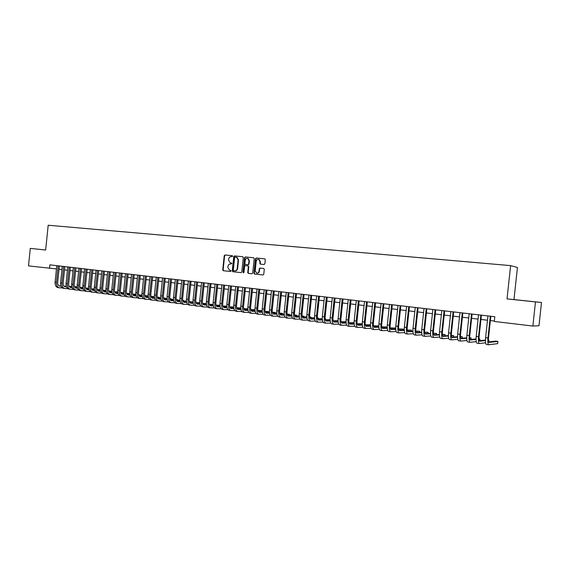 <?xml version="1.0" encoding="UTF-8"?>
<svg xmlns="http://www.w3.org/2000/svg" width="570" height="570" viewBox="0 0 570 570"><rect width="100%" height="100%" fill="white"/><g stroke="black" fill="none" stroke-linecap="round" stroke-linejoin="round"><path stroke-width="0.85" d="M232.667 256.286L232.332 255.702L224.979 254.982L224.217 255.702L222.735 269.859L223.276 270.714L230.586 271.498L231.121 270.999L230.743 270.401L229.567 270.266L227.829 267.537L227.957 266.347C228.249 264.836 229.069 264.067 230.408 264.053L231.89 263.639L231.534 263.048L230.223 262.891L228.599 260.198L228.727 259.015C229.019 257.498 229.838 256.721 231.178 256.7L232.667 256.286M264.067 264.516L264.872 263.782L265.299 259.699L264.851 258.865L256.258 258.011L255.467 258.744L253.949 273.194L254.505 274.056L262.969 274.968L263.767 274.241L264.288 269.311L263.782 268.456L260.048 268.057L259.257 268.791L259.001 271.227C258.702 272.631 257.918 273.265 256.664 273.144L255.203 270.828L256.201 261.309C256.557 259.785 257.412 259.165 258.766 259.45L259.998 261.687L259.834 263.276L260.319 264.124L264.067 264.516M507.029 298.901L535.486 301.915L532.872 326.047L538.985 325.748L541.5 302.492L513.976 299.578L517.439 267.487L510.62 265.613L507.029 298.901L513.976 299.578M45.643 250.009L30.296 248.392L45.643 250.023L48.194 225.236L510.62 265.613M30.296 248.392L28.5 265.891L56.459 268.926M532.872 326.047L494.304 321.452L494.817 316.721L49.875 264.843L49.512 268.399M243.319 257.562L242.699 256.7L234.527 255.909L233.757 256.628L232.261 270.878L232.816 271.733L241.032 272.617L241.808 271.897L243.319 257.562M245.321 256.949L253.607 257.754L254.227 258.623L252.71 273.059L251.926 273.785L248.306 273.393L247.751 272.531L248.363 266.696L247.85 265.841L245.399 265.584L244.615 266.311L243.981 272.367L243.39 272.866L243.005 272.268L244.537 257.683L245.321 256.949L253.743 257.775M535.486 301.915L541.5 302.492M59.016 269.211L61.931 269.56M64.495 269.866L67.445 270.216M70.017 270.522L73.003 270.878M75.582 271.185L78.61 271.548M81.197 271.854L84.267 272.218M86.854 272.524L89.967 272.895M92.561 273.208L95.71 273.579M98.311 273.892L101.503 274.27M104.111 274.583L107.345 274.968M109.96 275.274L113.238 275.666M115.86 275.98L119.18 276.379M121.802 276.685L125.172 277.091M127.801 277.405L131.214 277.811M133.85 278.124L137.306 278.531M139.949 278.851L143.455 279.264M146.098 279.578L149.654 280.005M152.304 280.319L155.902 280.746M158.56 281.06L162.208 281.495M164.873 281.815L168.57 282.257M171.242 282.57L174.99 283.019M177.662 283.34L181.46 283.789M184.146 284.109L187.993 284.565M190.679 284.886L194.584 285.349M197.27 285.67L201.231 286.14M203.925 286.461L207.936 286.938M210.636 287.266L214.705 287.743M217.412 288.071L221.531 288.562M224.245 288.883L228.42 289.382M231.142 289.703L235.374 290.208M238.096 290.529L242.393 291.042M245.121 291.37L249.468 291.883M252.204 292.211L256.614 292.738M259.357 293.065L263.832 293.593M266.575 293.921L271.106 294.462M273.864 294.79L278.459 295.338M281.217 295.666L285.876 296.222M288.641 296.55L293.365 297.113M296.129 297.44L300.917 298.01M303.696 298.338L308.548 298.915M311.327 299.25L316.257 299.834M319.036 300.169L324.031 300.761M326.824 301.095L331.882 301.694M334.683 302.029L339.813 302.642M342.613 302.976L347.821 303.596M350.628 303.924L355.908 304.558M358.722 304.893L364.073 305.527M366.888 305.862L372.324 306.51M375.138 306.845L380.653 307.501M383.475 307.836L389.061 308.505M391.896 308.84L397.561 309.51M400.397 309.852L406.139 310.536M408.982 310.871L414.81 311.569M417.66 311.904L423.574 312.609M426.424 312.951L432.423 313.664M435.28 314.006L441.365 314.726M444.222 315.067L450.393 315.801M453.264 316.143L459.527 316.892M462.391 317.233L468.747 317.989M471.625 318.331L478.066 319.1M480.945 319.442L487.485 320.219M490.371 320.561L494.347 321.038M536.163 301.943L515.408 299.763L536.163 301.943M231.541 263.055L230.529 262.941M232.346 255.709L225.378 255.032L224.616 255.759L223.134 269.902L223.732 270.764L230.636 271.498M242.834 256.721L234.926 255.959L234.156 256.685L232.66 270.921L233.215 271.776L241.096 272.624M235.168 257.091L234.633 257.597L233.315 270.109L233.7 270.707L234.74 270.821C236.094 270.814 236.921 270.045 237.22 268.52L238.118 259.941L236.593 257.277L235.168 257.091M234.74 270.821L235.139 270.864C236.493 270.85 237.32 270.087 237.612 268.563L237.22 268.52M236.293 257.205L236.985 257.327L238.517 259.991L237.612 268.563M251.99 273.792L248.37 273.408M247.743 265.827L248.755 266.739L248.142 272.567L248.755 273.443M245.713 256.999L244.929 257.733L243.639 272.852M248.997 260.64L247.736 258.402C246.418 258.153 245.592 258.78 245.25 260.269L244.901 263.596L245.406 264.444L247.864 264.701L248.648 263.974L248.997 260.64L249.389 260.69L248.128 258.452L247.594 258.36M249.389 260.69L249.04 264.024L248.256 264.751L245.52 264.466M258.573 259.386L259.151 259.5L260.383 261.737L260.219 263.326L260.746 264.181M257.077 273.187C258.324 273.294 259.086 272.652 259.379 271.27L259.001 271.227M263.725 268.442L260.433 268.099L259.635 268.833L259.379 271.27M264.801 258.851L256.642 258.06L255.852 258.794L254.334 273.23L254.89 274.099L263.034 274.975M59.244 287.779L58.026 287.615C55.953 287.109 54.977 285.285 55.098 282.143L56.793 265.649M62.365 287.935L59.387 287.793C57.313 287.287 56.337 285.463 56.459 282.321L58.154 265.805M59.358 265.948L57.663 282.385C57.584 284.48 58.233 285.698 59.615 286.033L60.962 286.104M64.047 286.254L66.305 286.368M69.177 286.511L71.742 286.639M74.499 286.774L77.256 286.91M59.116 285.905L60.919 285.99M63.933 286.14L66.277 286.254M69.112 286.397L71.72 286.525M74.456 286.66L77.242 286.803M64.702 288.498L63.477 288.334C61.41 287.829 60.441 285.998 60.562 282.848L62.265 266.29M67.851 288.662L64.845 288.52C62.786 288.014 61.809 286.183 61.931 283.026L63.64 266.447M64.838 266.589L63.135 283.091C63.056 285.192 63.698 286.418 65.073 286.753L66.462 286.824M69.547 286.974L71.856 287.088M74.727 287.223L77.335 287.351M80.092 287.487L82.899 287.622M64.574 286.617L66.419 286.71M69.433 286.853L71.82 286.974M74.656 287.109L77.313 287.237M80.049 287.373L82.885 287.515M70.203 289.232L68.963 289.068C66.911 288.562 65.949 286.724 66.07 283.561L67.78 266.931M73.388 289.389L70.345 289.246C68.293 288.741 67.331 286.902 67.452 283.739L69.169 267.095M70.359 267.23L68.649 283.803C68.571 285.912 69.212 287.137 70.58 287.48L72.012 287.544M75.098 287.693L77.449 287.807M80.32 287.943L82.978 288.071M85.735 288.206L88.585 288.342M70.074 287.337L71.97 287.43M74.983 287.572L77.413 287.693M80.256 287.829L82.949 287.957M85.692 288.092L88.571 288.228M75.753 289.966L74.499 289.802C72.461 289.296 71.499 287.451 71.628 284.273L73.345 267.579M78.966 290.123L75.895 289.988C73.851 289.482 72.896 287.636 73.017 284.451L74.741 267.743M75.924 267.879L74.207 284.516C74.129 286.639 74.763 287.864 76.124 288.206L77.606 288.278M80.691 288.42L83.085 288.534M85.956 288.669L88.663 288.798M91.421 288.933L94.321 289.068M75.625 288.064L77.563 288.156M80.577 288.299L83.056 288.42M85.892 288.555L88.642 288.684M91.378 288.812L94.307 288.954M81.346 290.707L80.085 290.543C78.047 290.037 77.1 288.185 77.221 284.993L78.952 268.235M84.588 290.864L81.481 290.728C79.451 290.223 78.503 288.37 78.632 285.178L80.363 268.399M81.538 268.534L79.814 285.242C79.729 287.365 80.363 288.605 81.717 288.94L83.241 289.011M86.326 289.154L88.77 289.268M91.642 289.403L94.392 289.531M97.157 289.66L100.099 289.795M81.218 288.798L83.199 288.89M86.213 289.033L88.742 289.154M91.578 289.282L94.371 289.41M97.114 289.539L100.092 289.681M86.982 291.455L85.707 291.291C83.683 290.786 82.743 288.926 82.871 285.727L84.609 268.89M90.26 291.612L87.124 291.477C85.101 290.971 84.16 289.111 84.289 285.905L86.027 269.061M87.203 269.197L85.464 285.969C85.379 288.107 86.013 289.346 87.36 289.681L88.927 289.752M92.012 289.895L94.506 290.009M97.377 290.137L100.177 290.265M102.935 290.394L105.935 290.529M86.854 289.539L88.884 289.631M91.898 289.774L94.47 289.888M97.313 290.016L100.156 290.151M102.899 290.272L105.92 290.415M92.668 292.211L91.378 292.04C89.369 291.534 88.428 289.674 88.564 286.461L90.309 269.56M95.981 292.367L92.803 292.232C90.801 291.726 89.861 289.859 89.996 286.639L91.742 269.724M92.903 269.859L91.164 286.703C91.079 288.847 91.699 290.087 93.045 290.429L94.663 290.501M97.741 290.643L100.284 290.757M103.156 290.885L106.006 291.014M108.77 291.135L111.813 291.27M111.798 291.163L108.728 291.014M92.54 290.287L94.62 290.379M97.627 290.515L100.256 290.629M103.092 290.757L105.984 290.892M98.403 292.973L97.1 292.802C95.097 292.296 94.171 290.429 94.299 287.195L96.059 270.23M101.745 293.123L98.539 292.987C96.537 292.488 95.61 290.615 95.746 287.387L97.499 270.394M98.66 270.529L96.914 287.444C96.822 289.596 97.441 290.842 98.774 291.177L100.441 291.256M103.519 291.391L106.113 291.505M108.984 291.633L111.884 291.762M114.648 291.883L117.741 292.018M117.734 291.933L114.606 291.762M98.268 291.035L100.398 291.127M103.405 291.263L106.084 291.384M108.92 291.505L111.862 291.641M104.182 293.742L102.864 293.564C100.876 293.058 99.95 291.185 100.092 287.943L101.852 270.9M107.559 293.892L104.317 293.757C102.329 293.251 101.403 291.377 101.546 288.135L103.312 271.071M104.46 271.206L102.707 288.192C102.614 290.351 103.227 291.605 104.552 291.94L106.269 292.018M109.347 292.146L111.991 292.26M114.862 292.389L117.812 292.517M120.576 292.638L123.718 292.773M123.718 292.709L120.534 292.51M104.046 291.79L106.227 291.89M109.233 292.018L111.962 292.139M114.798 292.26L117.79 292.389M110.01 294.512L108.678 294.334C106.704 293.835 105.785 291.954 105.927 288.698L107.694 271.584M113.416 294.661L110.138 294.533C108.165 294.027 107.253 292.146 107.395 288.883L109.162 271.755M110.309 271.89L108.542 288.94C108.45 291.113 109.062 292.367 110.38 292.702L112.148 292.781M115.218 292.909L117.919 293.03M120.79 293.151L123.79 293.272M126.554 293.393L129.753 293.529L126.519 293.265M109.867 292.553L112.105 292.652M115.112 292.781L117.89 292.894M120.726 293.016L123.768 293.151M115.881 295.288L114.541 295.118C112.575 294.612 111.67 292.724 111.813 289.453L113.587 272.275M119.329 295.438L116.016 295.31C114.057 294.804 113.145 292.916 113.288 289.645L115.069 272.446M116.209 272.574L114.435 289.703C114.342 291.883 114.948 293.144 116.259 293.479L118.076 293.557M121.146 293.685L123.897 293.799M126.768 293.913L129.817 294.042M132.582 294.156L135.831 294.291L132.546 294.027M115.746 293.329L118.033 293.422M121.032 293.543L123.861 293.664M126.704 293.785L129.796 293.913M121.809 296.079L120.455 295.901C118.503 295.395 117.598 293.507 117.748 290.223L119.536 272.966M125.293 296.222L121.937 296.094C119.992 295.595 119.087 293.7 119.237 290.415L121.025 273.137M122.158 273.272L120.377 290.465C120.277 292.659 120.876 293.921 122.179 294.255L124.053 294.334M127.117 294.455L129.924 294.569M132.789 294.69L135.895 294.811M138.667 294.925L141.666 295.046L138.631 294.797M121.666 294.099L124.004 294.198M127.01 294.32L129.889 294.441M132.732 294.555L135.881 294.683M141.624 295.445L141.666 295.046L141.709 295.445M127.78 296.87L126.419 296.692C124.474 296.186 123.583 294.291 123.726 290.992L125.528 273.664M131.299 297.013L127.915 296.892C125.977 296.386 125.087 294.483 125.236 291.185L127.032 273.842M128.157 273.971L126.369 291.242C126.262 293.436 126.861 294.704 128.157 295.039L130.081 295.118M133.145 295.239L136.002 295.353M138.873 295.467L142.03 295.595M144.801 295.702L147.516 295.809L144.766 295.566M127.644 294.882L130.031 294.982M133.038 295.103L135.974 295.217M138.809 295.331L142.008 295.459M147.473 296.215L147.516 295.809L147.552 296.215M133.808 297.668L132.425 297.49C130.501 296.984 129.611 295.082 129.768 291.769L131.57 274.37M137.363 297.811L133.943 297.69C132.012 297.191 131.129 295.281 131.278 291.968L133.088 274.548M134.207 274.676L132.404 292.018C132.304 294.227 132.895 295.495 134.178 295.83L136.159 295.908M139.222 296.03L142.13 296.144M145.001 296.25L148.214 296.379M150.986 296.486L153.416 296.578L150.95 296.343M133.665 295.673L136.109 295.766M139.116 295.887L142.101 296.001M144.944 296.115L148.193 296.236M153.373 296.984L153.416 296.578L153.451 296.991M138.617 298.302L138.489 298.295C136.579 297.789 135.696 295.88 135.852 292.553L137.662 275.082M143.476 298.616L140.013 298.495C138.104 297.996 137.227 296.079 137.377 292.752L139.194 275.26M140.305 275.388L138.496 292.802C138.396 295.018 138.98 296.293 140.256 296.628L142.286 296.706M145.35 296.828L148.314 296.934M151.185 297.041L154.456 297.169M157.227 297.269L159.365 297.355L157.192 297.134M139.743 296.471L142.243 296.564M145.243 296.678L148.286 296.792M151.128 296.899L154.434 297.027M159.322 297.768L159.365 297.355L159.393 297.768M144.73 299.115L144.609 299.1C142.707 298.602 141.83 296.685 141.987 293.343L143.811 275.794M149.639 299.428L146.141 299.307C144.246 298.808 143.376 296.885 143.533 293.543L145.357 275.973M146.462 276.108L144.645 293.593C144.538 295.823 145.115 297.105 146.383 297.433L148.471 297.512M151.535 297.626L154.555 297.74M157.42 297.839L160.747 297.96M163.519 298.067L165.357 298.131L163.483 297.925M145.87 297.276L148.428 297.369M151.421 297.476L154.527 297.59M157.363 297.697L160.726 297.818M165.314 298.559L165.357 298.131L165.378 298.559M150.893 299.927L150.772 299.92C148.884 299.421 148.022 297.497 148.179 294.141L150.017 276.521M155.859 300.248L152.325 300.126C150.437 299.628 149.575 297.704 149.739 294.348L151.57 276.699M152.667 276.828L150.843 294.391C150.729 296.628 151.307 297.918 152.568 298.245L154.705 298.324M157.769 298.431L160.847 298.545M163.711 298.644L167.096 298.766M169.867 298.865L171.406 298.922L169.839 298.723M152.048 298.082L154.662 298.174M157.662 298.281L160.818 298.395M163.654 298.495L167.074 298.623M171.363 299.35L171.406 298.922L171.42 299.357M157.113 300.753L156.992 300.746C155.118 300.248 154.263 298.317 154.427 294.947L156.266 277.248M162.137 301.067L158.553 300.953C156.686 300.454 155.831 298.523 155.995 295.153L157.84 277.433M158.923 277.562L157.092 295.196C156.978 297.447 157.548 298.737 158.802 299.065L160.996 299.143M164.053 299.25L167.188 299.357M170.06 299.457L173.494 299.578M176.273 299.67L177.505 299.713L176.244 299.549M158.282 298.901L160.954 298.993M163.946 299.093L167.16 299.207M170.002 299.307L173.48 299.428M177.455 300.155L177.505 299.713L177.512 300.155M163.383 301.587L163.262 301.58C161.403 301.081 160.562 299.143 160.726 295.759L162.578 277.982M168.464 301.901L164.844 301.786C162.984 301.295 162.144 299.35 162.308 295.965L164.16 278.167M165.243 278.295L163.398 296.008C163.284 298.267 163.847 299.564 165.086 299.891L167.345 299.97M170.394 300.069L173.594 300.176M176.458 300.276L179.956 300.39M182.735 300.483L183.647 300.511L182.714 300.39M164.573 299.72L167.302 299.813M170.287 299.913L173.565 300.027M176.401 300.119L179.942 300.24M183.604 300.967L183.647 300.511L183.654 300.967M169.71 302.428L169.589 302.421C167.744 301.922 166.91 299.977 167.081 296.578L168.941 278.723M174.847 302.741L171.185 302.627C169.34 302.136 168.506 300.183 168.677 296.785L170.537 278.915M171.613 279.036L169.753 296.828C169.639 299.093 170.202 300.397 171.428 300.725L173.743 300.803M176.793 300.903L180.049 301.003M182.92 301.095L186.476 301.209M189.254 301.302L189.846 301.316L189.24 301.238M170.915 300.554L173.7 300.647M176.693 300.739L180.02 300.846M182.863 300.939L186.461 301.06M189.803 301.779L189.846 301.316L189.846 301.779M176.094 303.276L175.973 303.269C174.142 302.77 173.316 300.817 173.487 297.405L175.361 279.471M181.281 303.582L177.576 303.482C175.752 302.983 174.926 301.031 175.097 297.618L176.971 279.663M178.032 279.785L176.173 297.654C176.052 299.934 176.607 301.238 177.826 301.566L180.198 301.644M183.248 301.737L186.568 301.836M189.432 301.929L193.052 302.036M177.306 301.395L180.156 301.48M183.148 301.573L186.54 301.68M189.375 301.765L193.031 301.879M196.052 302.606L196.101 302.136L196.087 302.606M182.535 304.131L182.414 304.123C180.597 303.625 179.778 301.665 179.956 298.238L181.837 280.226M187.779 304.437L184.032 304.337C182.222 303.839 181.403 301.879 181.581 298.452L183.462 280.419M184.516 280.54L182.642 298.488C182.521 300.775 183.07 302.086 184.281 302.413L186.718 302.485M189.76 302.577L193.137 302.677M196.002 302.763L199.685 302.87M183.761 302.235L186.668 302.321M189.66 302.413L193.109 302.513M195.952 302.599L199.671 302.713M189.026 304.993L188.905 304.986C187.11 304.487 186.297 302.52 186.476 299.079L188.364 280.989M194.334 305.299L190.544 305.199C188.748 304.708 187.936 302.734 188.114 299.293L190.01 281.181M191.05 281.302L189.169 299.328C189.048 301.63 189.589 302.941 190.786 303.269L193.287 303.34M196.329 303.425L199.771 303.525M202.635 303.603L206.376 303.71M190.273 303.09L193.244 303.176M196.23 303.261L199.742 303.361M202.585 303.44L206.361 303.546M195.574 305.862L195.46 305.855C193.679 305.356 192.874 303.382 193.059 299.934L194.954 281.758M200.939 306.161L197.106 306.069C195.325 305.577 194.527 303.603 194.712 300.148L196.614 281.951M197.647 282.072L195.759 300.183C195.631 302.485 196.166 303.803 197.355 304.131L199.913 304.202M202.956 304.287L206.461 304.38M209.325 304.458L213.13 304.558M196.835 303.945L199.87 304.031M202.856 304.109L206.433 304.209M209.276 304.287L213.116 304.394M202.186 306.738L202.072 306.731C200.305 306.24 199.514 304.259 199.7 300.789L201.609 282.535M207.615 307.038L203.732 306.952C201.965 306.461 201.182 304.473 201.367 301.003L203.276 282.727M204.302 282.848L202.4 301.038C202.279 303.354 202.806 304.672 203.982 305L206.604 305.071M209.646 305.149L213.209 305.242M216.073 305.313L219.942 305.413M203.462 304.815L206.561 304.893M209.539 304.971L213.187 305.071M216.023 305.142L219.927 305.242M208.855 307.622L208.741 307.615C206.988 307.123 206.205 305.135 206.397 301.651L208.314 283.318M214.341 307.921L210.416 307.836C208.67 307.344 207.893 305.356 208.079 301.865L210.002 283.511M211.021 283.632L209.105 301.901C208.976 304.223 209.496 305.556 210.665 305.883L213.358 305.947M216.393 306.019L220.02 306.111M222.884 306.176L226.817 306.275M226.81 306.133L222.834 306.005M210.145 305.691L213.308 305.769M216.287 305.841L219.999 305.933M215.581 308.512L215.467 308.505C213.736 308.014 212.966 306.026 213.159 302.52L215.082 284.109M221.132 308.812L217.163 308.733C215.432 308.242 214.662 306.247 214.854 302.741L216.785 284.302M217.79 284.423L215.873 302.77C215.738 305.107 216.251 306.439 217.405 306.767L220.162 306.831M223.198 306.902L226.896 306.981M229.76 307.052L233.757 307.137M233.75 307.031L229.71 306.867M216.892 306.575L220.12 306.646M223.098 306.717L226.874 306.803M222.371 309.41L222.257 309.41C220.54 308.919 219.778 306.916 219.977 303.404L221.915 284.9M227.986 309.709L223.96 309.631C222.25 309.147 221.495 307.144 221.687 303.625L223.632 285.1M224.63 285.221L222.699 303.653C222.564 305.997 223.07 307.337 224.217 307.658L227.038 307.722M230.066 307.786L233.828 307.864M236.7 307.928L240.761 308.014M240.754 307.942L236.65 307.743M223.696 307.465L226.995 307.536M229.966 307.601L233.807 307.679M229.218 310.322L229.104 310.315C227.409 309.831 226.661 307.821 226.86 304.287L228.805 285.705M234.897 310.614L230.829 310.543C229.133 310.059 228.385 308.049 228.584 304.515L230.537 285.905M231.527 286.026L229.582 304.537C229.446 306.895 229.945 308.235 231.078 308.562L233.971 308.619M236.999 308.676L240.832 308.755M243.696 308.812L247.829 308.89M247.829 308.862L243.654 308.619M230.565 308.363L233.928 308.427M236.899 308.491L240.811 308.57M236.13 311.241L236.016 311.234C234.334 310.75 233.6 308.733 233.8 305.185L235.759 286.518M241.872 311.526L237.754 311.462C236.08 310.978 235.346 308.961 235.545 305.413L237.512 286.724M238.488 286.838L236.536 305.435C236.4 307.8 236.885 309.147 238.011 309.474L240.968 309.524M243.996 309.581L247.893 309.653M250.757 309.702L254.811 309.774L250.715 309.51M237.49 309.268L240.925 309.332M243.896 309.389L247.872 309.46M254.754 310.351L254.811 309.774M243.105 312.168L242.991 312.161C241.331 311.676 240.604 309.653 240.811 306.09L242.777 287.337M248.912 312.445L244.744 312.389C243.091 311.911 242.364 309.881 242.571 306.318L244.544 287.544M245.513 287.651L243.547 306.339C243.411 308.719 243.889 310.066 245 310.394L248.036 310.443M251.049 310.493L255.025 310.557M257.889 310.6L261.623 310.657L257.847 310.401M244.48 310.18L247.993 310.244M250.957 310.287L255.004 310.358M261.559 311.256L261.623 310.657M250.137 313.101L250.031 313.094C248.385 312.609 247.672 310.579 247.886 307.002L249.86 288.163M256.023 313.372L251.805 313.329C250.159 312.844 249.446 310.814 249.66 307.23L251.641 288.37M252.595 288.484L250.629 307.251C250.487 309.638 250.957 310.992 252.054 311.32L255.161 311.363M258.174 311.405L262.221 311.462M265.086 311.505L268.491 311.555L265.043 311.305M251.541 311.106L255.118 311.156M258.082 311.206L262.2 311.263M268.427 312.161L268.491 311.555M257.241 314.041L257.134 314.034C255.51 313.557 254.804 311.512 255.018 307.921L257.013 288.997M263.19 314.312L258.923 314.269C257.298 313.792 256.6 311.754 256.814 308.149L258.809 289.204M259.756 289.318L257.768 308.171C257.626 310.572 258.096 311.933 259.172 312.253L262.35 312.296M265.363 312.332L269.482 312.381M272.346 312.417L275.424 312.46L272.31 312.21M258.659 312.039L262.314 312.082M265.271 312.125L269.467 312.175M275.36 313.08L275.424 312.46M264.409 314.989L264.302 314.989C262.699 314.505 262.008 312.46 262.221 308.847L264.224 289.838M270.429 315.253L266.105 315.224C264.509 314.747 263.817 312.695 264.038 309.083L266.04 290.044M266.974 290.159L264.979 309.104C264.829 311.512 265.292 312.873 266.361 313.194L269.61 313.236M272.624 313.265L276.813 313.308M279.678 313.336L282.414 313.365L279.642 313.13M265.848 312.98L269.574 313.016M272.531 313.051L276.799 313.094M282.349 314.006L282.414 313.365M271.641 315.951L271.541 315.944C269.952 315.466 269.275 313.415 269.496 309.788L271.505 290.686M277.74 316.208L273.358 316.186C271.776 315.709 271.099 313.657 271.327 310.023L273.336 290.899M274.263 291.006L272.253 310.037C272.104 312.46 272.56 313.828 273.614 314.148L276.942 314.177M279.948 314.205L284.216 314.241M287.081 314.262L289.467 314.284L287.045 314.049M273.101 313.928L276.899 313.956M279.863 313.985L284.195 314.02M289.403 314.939L289.467 314.284M278.944 316.92L278.844 316.913C277.276 316.435 276.607 314.376 276.835 310.736L278.858 291.541M285.114 317.169L280.675 317.162C279.115 316.685 278.452 314.619 278.68 310.971L280.704 291.755M281.616 291.861L279.599 310.985C279.45 313.415 279.891 314.79 280.932 315.11L284.337 315.132M287.344 315.153L291.683 315.182M294.555 315.196L296.585 315.21L294.519 314.975M280.419 314.882L284.302 314.911M287.259 314.925L291.669 314.961M296.514 315.887L296.585 315.21M286.311 317.896L286.211 317.896C284.665 317.419 284.01 315.353 284.245 311.69L286.275 292.41M292.553 318.138L288.064 318.138C286.525 317.661 285.876 315.595 286.104 311.925L288.142 292.624M289.04 292.731L287.016 311.94C286.86 314.384 287.294 315.766 288.32 316.079L291.804 316.101M294.804 316.108L299.229 316.129M302.093 316.136L303.767 316.143L302.064 315.923M287.807 315.844L291.769 315.865M294.719 315.88L299.214 315.901M303.696 316.842L303.767 316.143M293.75 318.887L293.65 318.879C292.132 318.409 291.484 316.329 291.719 312.652L293.764 293.279M300.069 319.115L295.524 319.129C294.006 318.659 293.365 316.578 293.6 312.894L295.652 293.5M296.535 293.607L294.498 312.909C294.341 315.36 294.768 316.742 295.78 317.062L299.343 317.07M302.342 317.077L306.838 317.084M309.709 317.084L311.013 317.091L309.681 316.913M295.267 316.82L299.307 316.827M302.257 316.834L306.824 316.849M310.942 317.804L311.013 317.091M301.259 319.884L301.16 319.877C299.663 319.407 299.029 317.319 299.271 313.628L301.323 294.163M307.658 320.105L303.048 320.126C301.559 319.656 300.932 317.568 301.167 313.87L303.226 294.384M304.102 294.483L302.05 313.878C301.893 316.343 302.307 317.732 303.304 318.053L306.952 318.053M309.952 318.046L314.526 318.046M317.397 318.039L318.331 318.039L317.376 317.918M302.798 317.804L306.916 317.804M309.866 317.804L314.512 317.804M318.252 318.772L318.331 318.039M308.84 320.889L308.74 320.882C307.266 320.411 306.646 318.324 306.895 314.612L308.961 295.053M315.317 321.102L310.65 321.138C309.175 320.668 308.562 318.573 308.812 314.854L310.878 295.274M311.74 295.374L309.681 314.861C309.517 317.34 309.923 318.737 310.906 319.05L314.64 319.036M317.625 319.029L322.292 319.015M325.156 319.001L325.705 319.001L325.149 318.929M310.401 318.801L314.597 318.787M317.547 318.78L322.278 318.765M325.627 319.756L325.705 319.001M316.493 321.9L316.393 321.9C314.939 321.43 314.341 319.328 314.583 315.602L316.663 295.951M323.048 322.107L318.324 322.157C316.87 321.687 316.272 319.585 316.521 315.851L318.602 296.179M319.449 296.279L317.376 315.851C317.212 318.345 317.611 319.742 318.58 320.055L322.392 320.034M325.385 320.019L330.13 319.991M318.074 319.798L322.356 319.777M325.306 319.763L330.115 319.734M333.094 320.568L333.158 319.969M324.216 322.926L324.123 322.926C322.691 322.456 322.1 320.347 322.356 316.599L324.444 296.856M330.857 323.119L326.069 323.183C324.644 322.713 324.052 320.604 324.309 316.856L326.403 297.084M327.237 297.184L325.149 316.856C324.986 319.357 325.37 320.76 326.325 321.074L330.23 321.045M333.208 321.017L338.038 320.974M325.819 320.81L330.194 320.775M333.137 320.753L338.031 320.711M332.018 323.959L331.925 323.959C330.514 323.496 329.945 321.38 330.201 317.611L332.303 297.775M338.737 324.138L333.885 324.223C332.481 323.753 331.911 321.637 332.175 317.868L334.277 298.003M335.096 298.103L333.001 317.868C332.83 320.383 333.208 321.793 334.148 322.1L338.138 322.057M341.117 322.022L346.033 321.964M333.642 321.829L338.103 321.779M341.045 321.751L346.026 321.694M339.891 325.007L339.798 325.007C338.416 324.544 337.86 322.421 338.117 318.637L340.233 298.701M346.703 325.171L341.779 325.27C340.404 324.807 339.848 322.677 340.112 318.894L342.228 298.929M343.033 299.029L340.924 318.887C340.753 321.416 341.124 322.827 342.043 323.14L346.118 323.083M349.096 323.033L354.098 322.962M354.098 322.698L349.025 322.755M341.544 322.862L346.09 322.798M347.843 326.061L347.75 326.061C346.396 325.598 345.847 323.468 346.118 319.663L348.242 299.635M354.74 326.204L349.752 326.325C348.398 325.862 347.857 323.732 348.128 319.927L350.258 299.87M351.049 299.963L348.933 319.92C348.747 322.456 349.111 323.881 350.016 324.188L354.184 324.109M357.162 324.059L362.249 323.967M362.249 323.76L357.091 323.767M349.517 323.903L354.155 323.817M355.872 327.13L355.78 327.123C354.454 326.667 353.92 324.53 354.191 320.711L356.328 300.575M362.855 327.258L357.803 327.394C356.478 326.938 355.951 324.793 356.221 320.967L358.366 300.81M359.143 300.903L357.012 320.96C356.827 323.511 357.183 324.936 358.067 325.242L362.328 325.156M365.299 325.085L370.486 324.971M370.479 324.829L365.235 324.786M357.568 324.95L362.299 324.85M363.981 328.206L363.895 328.199C362.584 327.743 362.071 325.598 362.349 321.758L364.501 301.53M371.056 328.313L365.933 328.47C364.636 328.014 364.123 325.869 364.401 322.022L366.553 301.765M367.315 301.858L365.171 322.014C364.985 324.572 365.327 326.004 366.197 326.311L370.557 326.204M373.521 326.126L378.793 325.99M378.793 325.912L373.457 325.819M365.705 326.012L370.529 325.89M372.167 329.289L372.082 329.289C370.799 328.833 370.301 326.674 370.586 322.82L372.751 302.492M379.335 329.375L374.141 329.56C372.866 329.104 372.374 326.952 372.659 323.09L374.825 302.734M375.573 302.82L373.414 323.076C373.222 325.648 373.557 327.087 374.405 327.394L378.865 327.258M381.829 327.173L387.194 327.016L381.765 326.852M373.913 327.08L378.836 326.938M387.158 327.992L387.201 327.558M380.432 330.386L380.354 330.386C379.1 329.93 378.615 327.771 378.9 323.895L381.081 303.461M387.7 330.45L382.434 330.664C381.188 330.208 380.71 328.042 380.995 324.166L383.175 303.703M383.909 303.789L381.736 324.152C381.544 326.731 381.864 328.178 382.698 328.484L387.251 328.327M390.215 328.227L395.288 328.056L390.158 327.9M382.214 328.156L387.23 327.992M395.181 329.075L395.288 328.056M388.783 331.498L388.704 331.491C387.479 331.042 387.016 328.869 387.308 324.978L389.495 304.444M396.15 331.533L390.806 331.776C389.588 331.32 389.125 329.147 389.417 325.249L391.611 304.693M392.324 304.772L390.144 325.235C389.951 327.828 390.258 329.282 391.07 329.581L395.73 329.403M398.686 329.289L403.389 329.111L398.637 328.947M390.593 329.246L395.701 329.054M403.275 330.173L403.389 329.111M397.219 332.616L397.14 332.616C395.943 332.168 395.495 329.987 395.794 326.069L397.995 305.435M404.679 332.623L399.264 332.894C398.074 332.445 397.632 330.265 397.924 326.346L400.133 305.684M400.831 305.762L398.637 326.325C398.437 328.94 398.736 330.393 399.527 330.693L404.287 330.486M407.244 330.365L411.569 330.173L407.194 330.009M399.05 330.344L404.265 330.13M411.447 331.277L411.569 330.173M405.74 333.742L405.662 333.742C404.493 333.3 404.066 331.106 404.365 327.18L406.581 306.432M413.3 333.728L407.807 334.027C406.645 333.585 406.218 331.391 406.524 327.458L408.74 306.689M409.424 306.767L407.215 327.429C407.016 330.059 407.301 331.519 408.07 331.811L412.936 331.583M415.893 331.441L419.826 331.248L415.844 331.07M407.6 331.455L412.915 331.206M419.698 332.395L419.826 331.248M414.34 334.889L414.269 334.889C413.129 334.44 412.716 332.246 413.022 328.291L415.252 307.444M422.014 334.832L416.435 335.174C415.302 334.733 414.896 332.531 415.202 328.577L417.432 307.7M418.102 307.779L415.879 328.548C415.673 331.184 415.943 332.652 416.699 332.951L421.672 332.68M424.629 332.524L428.163 332.339L424.586 332.139M416.235 332.581L421.657 332.296M428.034 333.528L428.163 332.339M423.033 336.036L422.961 336.036C421.857 335.602 421.458 333.393 421.772 329.424L424.016 308.47M430.813 335.951L425.149 336.329C424.051 335.887 423.66 333.678 423.973 329.702L426.218 308.726M426.866 308.798L424.636 329.674C424.422 332.324 424.686 333.799 425.42 334.091L430.5 333.792M433.457 333.614L436.577 333.429L433.414 333.215M424.956 333.707L430.485 333.386M436.449 334.676L436.577 333.429M431.818 337.205L431.747 337.205C430.671 336.77 430.293 334.554 430.614 330.557L432.865 309.503M439.698 337.077L433.955 337.497C432.886 337.062 432.516 334.846 432.837 330.849L435.095 309.759M435.722 309.831L433.478 330.814C433.264 333.478 433.514 334.961 434.219 335.253L439.42 334.911M442.37 334.718L445.084 334.54L442.334 334.298M433.77 334.846L439.406 334.49M444.942 335.844L445.084 334.54M440.688 338.381L440.617 338.381C439.577 337.946 439.221 335.723 439.541 331.712L441.814 310.543M448.683 338.209L442.847 338.68C441.814 338.245 441.465 336.015 441.786 332.004L444.059 310.807M444.671 310.878L442.413 331.968C442.192 334.647 442.427 336.129 443.118 336.421L448.433 336.036M451.383 335.823L453.67 335.652L451.355 335.388M442.669 336.001L448.419 335.595M453.521 337.02L453.67 335.652M449.652 339.57L449.58 339.57C448.576 339.143 448.234 336.906 448.561 332.873L450.849 311.598M457.76 339.349L451.839 339.87C450.834 339.442 450.5 337.205 450.834 333.165L453.122 311.861M453.713 311.933L451.44 333.129C451.219 335.823 451.44 337.312 452.11 337.597L457.539 337.169M460.489 336.934L462.334 336.785L460.467 336.542M451.668 337.162L457.532 336.706M462.184 338.217L462.334 336.785M458.707 340.774L458.643 340.774C457.667 340.347 457.347 338.103 457.682 334.048L459.976 312.659M466.937 340.497L460.916 341.074C459.954 340.646 459.641 338.402 459.976 334.348L462.277 312.93M462.847 312.994L460.56 334.305C460.332 337.012 460.546 338.509 461.187 338.794L466.737 338.309M469.694 338.046L471.091 337.924L469.68 337.739M460.752 338.338L466.737 337.825M470.934 339.428L471.091 337.924M467.856 341.986L467.792 341.986C466.851 341.558 466.552 339.314 466.894 335.238L469.203 313.735M476.207 341.644L470.093 342.292C469.16 341.865 468.868 339.613 469.21 335.538L471.525 314.006M472.081 314.07L469.773 335.495C469.545 338.209 469.744 339.713 470.364 339.998L476.043 339.449M478.992 339.164L479.94 339.072L478.985 338.951M469.936 339.52L476.043 338.943M479.769 340.661L479.94 339.072M477.097 343.211L477.04 343.218C476.135 342.791 475.857 340.532 476.199 336.442L478.529 314.825M485.576 342.805L479.37 343.525C478.472 343.104 478.194 340.839 478.543 336.742L480.873 315.096M481.408 315.16L479.092 336.692C478.857 339.428 479.042 340.931 479.641 341.216L485.441 340.603M488.39 340.29L488.868 340.233L488.39 340.176M479.22 340.718L485.448 340.069M488.69 341.907L488.868 340.233M486.445 344.451L486.388 344.458C485.512 344.038 485.255 341.765 485.611 337.654L487.949 315.923M490.834 316.257L488.504 337.91C488.262 340.653 488.433 342.164 489.01 342.449L497.895 341.409L497.653 343.632L488.739 344.764C487.877 344.351 487.621 342.078 487.977 337.96L490.321 316.2M497.895 341.409L495.629 341.117L488.604 341.922M223.732 270.764L223.326 270.721M223.134 269.902L222.735 269.859M224.616 255.759L224.217 255.702M225.378 255.032L224.979 254.982M233.265 271.783L232.866 271.74M232.66 270.921L232.261 270.878M234.156 256.685L233.757 256.628M234.926 255.959L234.527 255.909M238.517 259.991L238.118 259.941M248.142 272.567L247.751 272.531M248.755 266.739L248.363 266.696M243.397 272.303L243.005 272.268M244.929 257.733L244.537 257.683M248.256 264.751L247.864 264.701M249.04 264.024L248.648 263.974M260.219 263.326L259.834 263.276M260.383 261.737L259.998 261.687M259.635 268.833L259.257 268.791M260.433 268.099L260.048 268.057M254.961 274.106L254.569 274.07M254.334 273.23L253.949 273.194M255.852 258.794L255.467 258.744M256.642 258.06L256.258 258.011M55.098 282.143L56.459 282.321M60.562 282.848L61.931 283.026M66.07 283.561L67.452 283.739M71.628 284.273L73.017 284.451M77.221 284.993L78.632 285.178M82.871 285.727L84.289 285.905M88.564 286.461L89.996 286.639M94.299 287.195L95.746 287.387M100.092 287.943L101.546 288.135M105.927 288.698L107.395 288.883M111.813 289.453L113.288 289.645M117.748 290.223L119.237 290.415M123.726 290.992L125.236 291.185M129.768 291.769L131.278 291.968M135.852 292.553L137.377 292.752M141.987 293.343L143.533 293.543M148.179 294.141L149.739 294.348M154.427 294.947L155.995 295.153M160.726 295.759L162.308 295.965M167.081 296.578L168.677 296.785M173.487 297.405L175.097 297.618M179.956 298.238L181.581 298.452M186.476 299.079L188.114 299.293M193.059 299.934L194.712 300.148M199.7 300.789L201.367 301.003M206.397 301.651L208.079 301.865M213.159 302.52L214.854 302.741M219.977 303.404L221.687 303.625M226.86 304.287L228.584 304.515M233.8 305.185L235.545 305.413M240.811 306.09L242.571 306.318M247.886 307.002L249.66 307.23M255.018 307.921L256.814 308.149M262.221 308.847L264.038 309.083M269.496 309.788L271.327 310.023M276.835 310.736L278.68 310.971M284.245 311.69L286.104 311.925M291.719 312.652L293.6 312.894M299.271 313.628L301.167 313.87M306.895 314.612L308.812 314.854M314.583 315.602L316.521 315.851M322.356 316.599L324.309 316.856M330.201 317.611L332.175 317.868M338.117 318.637L340.112 318.894M346.118 319.663L348.128 319.927M354.191 320.711L356.221 320.967M362.349 321.758L364.401 322.022M370.586 322.82L372.659 323.09M378.9 323.895L380.995 324.166M387.308 324.978L389.417 325.249M395.794 326.069L397.924 326.346M404.365 327.18L406.524 327.458M413.022 328.291L415.202 328.577M421.772 329.424L423.973 329.702M430.614 330.557L432.837 330.849M439.541 331.712L441.786 332.004M448.561 332.873L450.834 333.165M457.682 334.048L459.976 334.348M466.894 335.238L469.21 335.538M476.199 336.442L478.543 336.742M485.611 337.654L487.977 337.96M223.682 270.75L223.276 270.714M233.215 271.776L232.816 271.733M236.985 257.327L236.593 257.277M248.691 273.436L248.306 273.393M248.242 265.891L247.85 265.841M248.128 258.452L247.736 258.402M260.704 264.166L260.319 264.124M259.151 259.5L258.766 259.45M254.89 274.099L254.505 274.056M138.489 298.295L139.885 298.473M144.609 299.1L146.013 299.293M150.772 299.92L152.19 300.112M156.992 300.746L158.424 300.939M163.262 301.58L164.716 301.772M169.589 302.421L171.057 302.613M175.973 303.269L177.455 303.461M182.414 304.123L183.911 304.316M188.905 304.986L190.416 305.185M195.46 305.855L196.985 306.054M202.072 306.731L203.611 306.931M208.741 307.615L210.294 307.821M215.467 308.505L217.042 308.712M222.257 309.41L223.846 309.617M229.104 310.315L230.715 310.529M236.016 311.234L237.64 311.448M242.991 312.161L244.63 312.374M250.031 313.094L251.691 313.315M257.134 314.034L258.809 314.255M264.302 314.989L265.998 315.21M271.541 315.944L273.251 316.172M278.844 316.913L280.568 317.148M286.211 317.896L287.957 318.124M293.65 318.879L295.417 319.115M301.16 319.877L302.948 320.112M308.74 320.882L310.55 321.124M316.393 321.9L318.224 322.143M324.123 322.926L325.969 323.169M331.925 323.959L333.785 324.209M339.798 325.007L341.687 325.256M347.75 326.061L349.659 326.311M355.78 327.123L357.711 327.38M363.895 328.199L365.84 328.463M372.082 329.289L374.055 329.553M380.354 330.386L382.342 330.65M388.704 331.491L390.721 331.761M397.14 332.616L399.178 332.887M405.662 333.742L407.721 334.02M414.269 334.889L416.357 335.16M422.961 336.036L425.07 336.321M431.747 337.205L433.877 337.49M440.617 338.381L442.776 338.673M449.58 339.57L451.768 339.863M458.643 340.774L460.852 341.067M467.792 341.986L470.029 342.285M477.04 343.218L479.306 343.518M486.388 344.458L488.675 344.757"/></g></svg>
